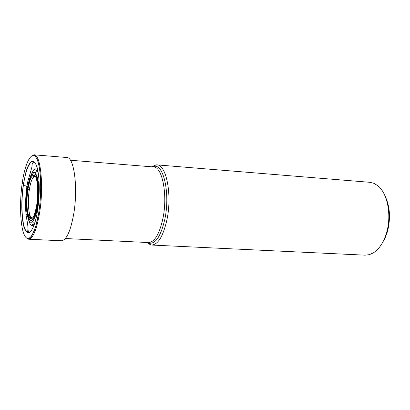 <?xml version="1.0" encoding="UTF-8"?>
<svg xmlns="http://www.w3.org/2000/svg" width="410" height="410" viewBox="0 0 410 410"><rect width="100%" height="100%" fill="white"/><g stroke="black" fill="none" stroke-linecap="round" stroke-linejoin="round"><path stroke-width="0.61" d="M37.566 210.243C33.861 235.33 25.169 239.963 22.719 220.703C21.289 209.838 21.494 197.794 23.329 184.556L25.84 172.425C29.674 160.141 33.307 158.07 36.741 166.214C39.652 174.788 40.062 194.299 37.566 210.243M146.852 242.474L150.578 244.893L151.633 245.047C158.034 244.637 163.108 236.344 166.86 220.165C172.385 195.109 166.409 164.456 156.815 164.871L155.744 164.887L151.741 166.808M156.815 164.871L369.861 182.306L373.976 183.347L377.866 185.761C387.609 193.305 391.842 215.563 386.471 232.993C383.57 242.418 379.26 249.013 373.536 252.77L369.369 254.666L365.151 255.163L151.633 245.047M384.949 195.739C390.033 206.466 390.827 218.54 387.327 231.973L384.944 238.348L381.848 243.781M29.3 189.891C27.291 202.473 28.787 217.966 32.139 217.848L30.34 218.222C29.812 219.381 28.849 216.992 27.455 211.058C26.65 204.472 26.799 197.256 27.9 189.405C30.858 173.891 32.908 176.167 33.077 175.869L34.814 176.469C32.533 176.889 30.694 181.369 29.3 189.891L27.875 189.369L27.383 188.318C27.132 187.093 25.83 185.873 23.488 184.674L22.299 182.578M38.781 212.436C42.199 190.855 40.816 164.477 36.152 157.599C31.539 150.388 25.179 162.724 22.283 182.675C19.331 202.535 20.208 226.51 24.415 235.135C28.567 244.063 35.429 234.13 38.781 212.436M28.603 239.22C32.979 238.681 36.644 229.851 39.601 212.734C43.988 186.201 40.616 154.073 34.056 154.821L34.194 155C34.389 155.585 34.071 153.883 37.243 159.551C41.266 169.427 41.805 192.802 38.796 212.457L35.726 226.592L31.924 235.694L28.603 239.22L61.413 240.772C66.353 240.27 70.412 231.583 73.59 214.717C78.295 188.579 74.195 156.845 66.789 157.501L34.056 154.821M37.146 179.503L38.186 184.561M27.875 189.369C29.956 177.617 32.441 173.286 35.342 176.367C37.776 180.251 38.453 193.92 36.695 205.128C34.44 217.141 31.903 221.251 29.089 217.459C26.717 211.273 26.312 201.91 27.875 189.369M37.028 205.723C38.919 193.684 38.186 178.996 35.573 174.855C32.462 171.575 29.792 176.233 27.567 188.82C25.897 202.243 26.327 212.277 28.864 218.919C31.883 223.014 34.604 218.617 37.028 205.723M27.383 188.318C23.949 209.151 28.915 231.834 34.43 218.11C35.66 215.183 36.664 211.247 37.443 206.291C39.088 194.243 38.976 184.315 37.115 176.505C33.635 168.346 30.391 172.287 27.383 188.318M35.496 220.385C32.831 229.769 30.073 233.685 27.229 232.132C22.186 229.282 20.392 204.57 23.488 184.674C25.522 171.682 28.29 164.015 31.78 161.673C34.804 160.5 37.033 164.738 38.468 174.383M34.753 222.978L33.425 222.881L32.211 221.62M31.098 219.083L30.355 216.126M32.821 177.945L33.938 175.111M35.368 172.738L36.736 171.641L38.063 171.718M37.894 170.785L36.659 170.504M32.959 175.26L32.703 175.926M28.869 210.315L30.15 218.807M33.2 224.003L34.466 223.88M34.44 223.952L32.364 224.634M28.628 216.418L28.536 215.86M35.906 169.766L37.879 170.714M37.756 170.094C35.788 167.608 33.753 168.843 31.652 173.789M28.659 220.098C30.109 225.28 31.965 226.761 34.24 224.552M38.494 214.22L38.878 212.529M36.034 228.452L33.656 232.239M29.402 232.552L27.88 230.164M32.175 163.713L33.989 161.54M70.407 160.233L153.432 166.947C162.401 166.557 167.957 195.401 162.811 219.007L162.801 219.053C159.29 234.325 154.539 242.161 148.548 242.556L65.354 238.528M147.508 242.505L149.209 243.232C155.692 243.95 160.884 236.022 164.774 219.447L164.784 219.401C170.304 194.278 163.8 164 154.175 166.357L152.392 166.86M34.43 218.11L37.254 206.066C38.786 194.381 38.74 184.526 37.115 176.505C38.53 181.43 39.145 186.586 38.955 191.972L37.73 206.63C36.91 211.75 35.808 215.578 34.43 218.11M25.84 172.425C27.603 166.132 29.581 162.55 31.78 161.673C32.293 162.529 32.293 164.507 31.775 167.598L27.716 181.845L26.814 187.129C25.343 198.23 25.2 208.306 26.368 217.361C28.146 225.423 28.428 230.343 27.229 232.132C25.164 230.979 23.657 227.171 22.719 220.703M32.708 178.124L33.856 175.096M30.268 215.937L31.011 219.089M26.957 213.723L26.107 215.219M29.146 179.893L28.49 178.299M148.548 242.556L150.578 244.893M153.432 166.947L155.744 164.887"/></g></svg>
